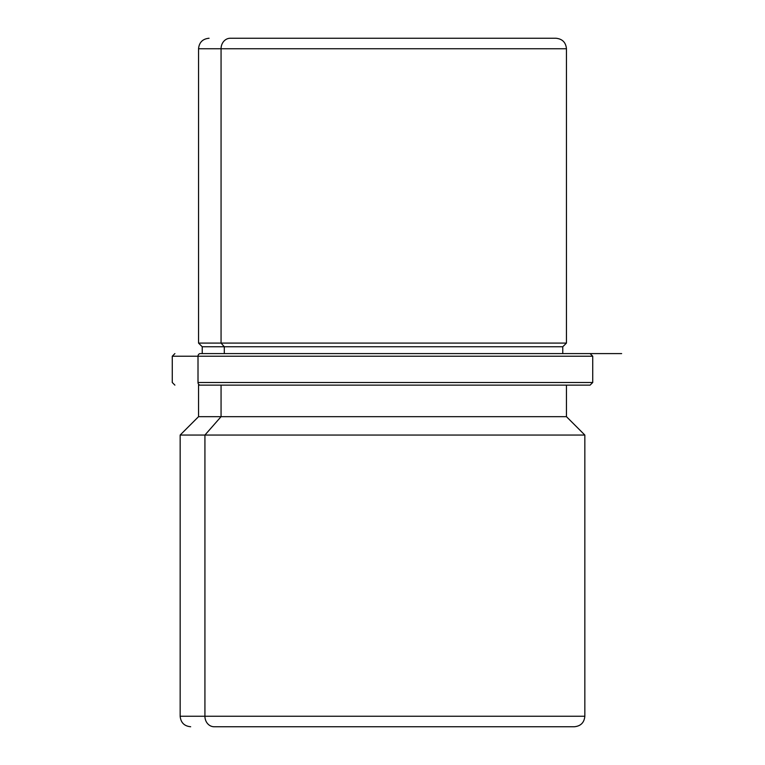 <?xml version="1.0" encoding="UTF-8"?>
<svg xmlns="http://www.w3.org/2000/svg" width="765" height="765" viewBox="0 0 765 765"><rect width="100%" height="100%" fill="white"/><g stroke="black" fill="none" stroke-linecap="round" stroke-linejoin="round"><path stroke-width="1.15" d="M209.065 38.25C202.677 38.872 199.168 42.381 198.546 48.759L221.066 48.759L221.066 343.083L221.066 48.759L198.546 48.759L198.546 343.083L221.066 343.083L198.546 343.083L202.228 346.765L202.228 353.593L200.315 353.593A2.63 2.305 90 0 0 198.011 356.222L592.732 356.222L172.268 356.222L198.011 356.222L198.011 382.5L592.732 382.5L198.011 382.5A2.63 2.305 90 0 0 200.315 385.13L589.968 385.13L200.315 385.13A2.63 2.305 -90 0 1 198.011 382.5L198.011 356.222A2.63 2.305 -90 0 1 200.315 353.593L621.639 353.593L562.772 353.593L564.685 353.593L562.772 353.593L562.772 346.765L224.298 346.765L221.066 343.083L566.454 343.083L221.066 343.083L224.298 346.765L202.228 346.765L562.772 346.765L566.454 343.083L566.454 48.759L221.066 48.759L566.454 48.759C565.832 42.381 562.323 38.872 555.935 38.25M224.298 353.593L224.298 346.765L224.298 353.593M550.848 726.75L214.152 726.75A10.509 9.228 -90 0 1 204.924 716.241L180.158 716.241L204.924 716.241L204.924 435.055L221.066 416.667L204.924 435.055L204.924 716.241A10.509 9.228 90 0 0 214.152 726.75L574.333 726.75C580.721 726.128 584.221 722.619 584.843 716.241L204.924 716.241L584.843 716.241L584.843 435.055L204.924 435.055L584.843 435.055L566.454 416.667L221.066 416.667L221.066 385.13L221.066 416.667L198.546 416.667L566.454 416.667L566.454 385.13M190.667 726.75C184.279 726.128 180.779 722.619 180.158 716.241L180.158 435.055L204.924 435.055L180.158 435.055L198.546 416.667L198.546 385.13L221.066 385.13M230.294 38.25L235.343 38.25L230.294 38.25A10.509 9.228 90 0 0 221.066 48.759A10.509 9.228 -90 0 1 230.294 38.25L555.715 38.25L230.294 38.25M529.657 38.25L534.706 38.25L529.657 38.25M590.102 353.593L592.732 356.222L592.732 382.5L590.102 385.13M174.898 353.593L172.268 356.222L172.268 382.5L174.898 385.13"/></g></svg>
